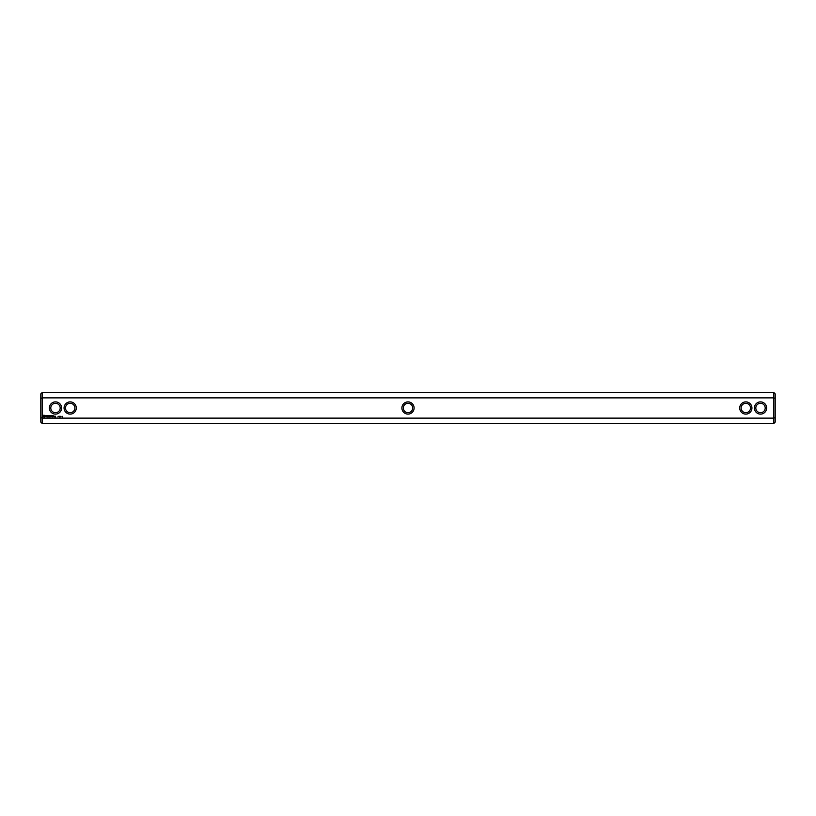 <?xml version="1.0" encoding="UTF-8"?>
<svg xmlns="http://www.w3.org/2000/svg" width="816" height="816" viewBox="0 0 816 816"><rect width="100%" height="100%" fill="white"/><g stroke="black" fill="none" stroke-linecap="round" stroke-linejoin="round"><path stroke-width="1.22" d="M42.208 392.486L42.208 397.871L40.8 398.412L40.8 393.904L42.208 392.486L773.792 392.486L773.792 397.871L42.208 397.871L42.208 418.129L773.792 418.129L775.2 417.588L775.2 422.096L773.792 423.514L773.792 397.871L775.2 398.412L775.2 393.904L773.792 392.486M42.208 423.514L40.8 422.096L40.8 417.588L42.208 418.129L42.208 423.514L773.792 423.514M754.402 408A6.11 6.11 0 0 0 763.572 413.294A6.11 6.11 0 0 0 763.572 402.706A6.11 6.11 0 0 0 754.402 408M739.714 408A6.11 6.11 0 0 0 748.884 413.294A6.11 6.11 0 0 0 748.884 402.706A6.11 6.11 0 0 0 739.714 408M408 401.89A6.11 6.11 0 0 0 401.89 408A6.11 6.11 0 0 0 408 414.11A6.11 6.11 0 0 0 414.11 408A6.11 6.11 0 0 0 408 401.89M62.597 416.354L62.444 416.894L62.597 416.354M61.047 416.354L60.894 416.894L61.047 416.354M59.803 416.293L59.507 416.884L59.425 416.293L60.323 416.293L60.119 416.884L59.823 416.293M58.354 416.293L57.905 416.884L58.354 416.293M55.315 416.16L55.743 417.078L55.315 416.16M54.682 416.16L54.682 416.874L54.682 416.16M54.488 416.813L53.999 416.16L54.488 416.813M53.193 415.589L52.408 415.66L52.479 416.874L53.264 416.803L52.55 416.741L53.193 415.589M52.03 415.589L52.03 416.874L52.03 415.589M51.653 415.589L50.867 415.66L50.939 416.874L51.653 415.589M50.439 415.619L49.99 416.384L49.419 415.66L49.49 416.874L49.562 415.925L49.99 416.588L50.439 415.925L50.582 416.803L50.439 415.619M48.368 415.589L48.297 416.813L49.082 416.874L48.44 415.732L49.154 415.66L48.368 415.589M47.175 415.732L47.603 416.874L48.103 415.66L47.175 415.732M46.033 415.762L46.838 416.425L46.094 416.731L46.991 416.711L46.175 416.038L46.92 415.742L46.033 415.762M43.901 415.14L43.228 416.65L44.737 417.323L45.41 415.813L43.901 415.14M76.286 408A6.11 6.11 0 0 0 67.116 402.706A6.11 6.11 0 0 0 67.116 413.294A6.11 6.11 0 0 0 76.286 408M61.598 408A6.11 6.11 0 0 0 52.428 402.706A6.11 6.11 0 0 0 52.428 413.294A6.11 6.11 0 0 0 61.598 408M775.2 398.412L775.2 417.588M40.8 417.588L40.8 398.412M408 403.298A4.702 4.702 0 0 0 403.298 408A4.702 4.702 0 0 0 408 412.702A4.702 4.702 0 0 0 412.702 408A4.702 4.702 0 0 0 408 403.298M74.878 408A4.702 4.702 0 0 0 67.83 403.93A4.702 4.702 0 0 0 67.83 412.07A4.702 4.702 0 0 0 74.878 408M741.122 408A4.702 4.702 0 0 0 748.17 412.07A4.702 4.702 0 0 0 748.17 403.93A4.702 4.702 0 0 0 741.122 408M755.81 408A4.702 4.702 0 0 0 762.858 412.07A4.702 4.702 0 0 0 762.858 403.93A4.702 4.702 0 0 0 755.81 408M60.19 408A4.702 4.702 0 0 0 53.142 403.93A4.702 4.702 0 0 0 53.142 412.07A4.702 4.702 0 0 0 60.19 408M44.319 415.66L44.89 416.231L44.319 416.813L43.738 416.231L44.319 415.66"/></g></svg>
